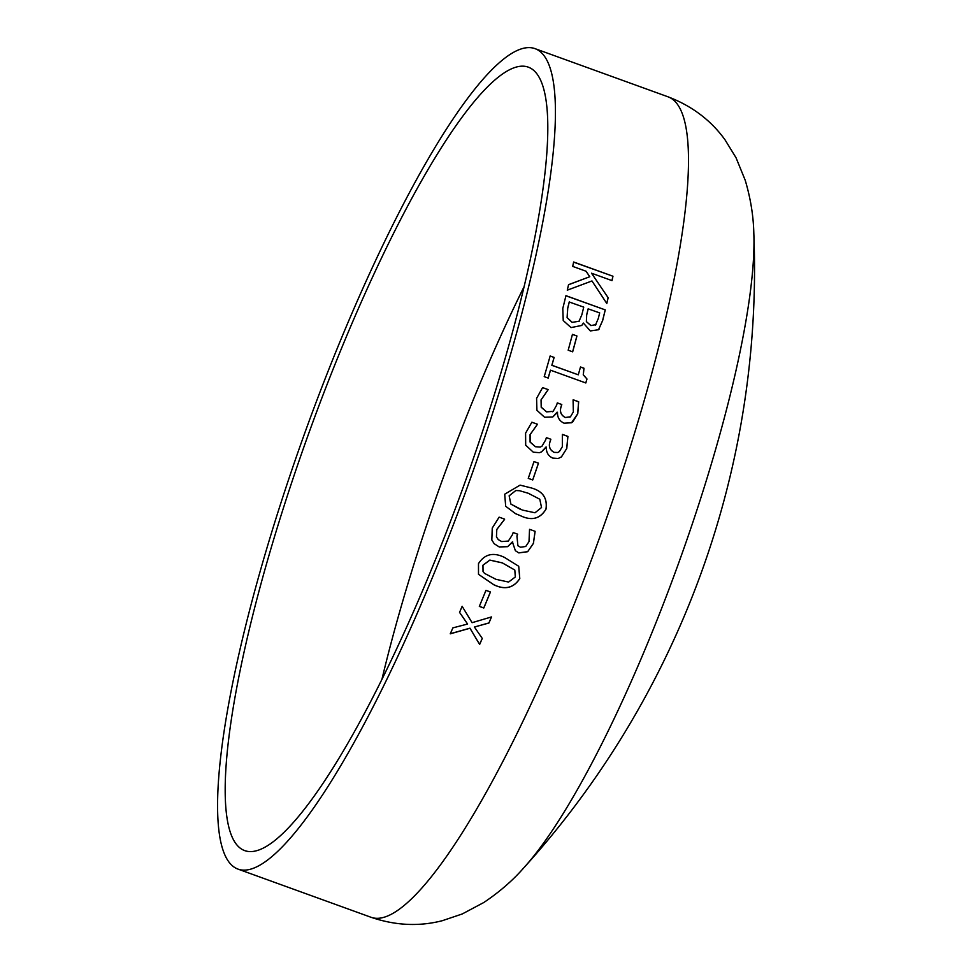 <?xml version="1.0" encoding="UTF-8"?>
<svg xmlns="http://www.w3.org/2000/svg" width="973" height="973" viewBox="0 0 973 973"><rect width="100%" height="100%" fill="white"/><g stroke="black" fill="none" stroke-linecap="round" stroke-linejoin="round"><path stroke-width="1.46" d="M285.807 487.947A436.281 85.648 -70.1 0 0 237.971 869.096A436.281 85.648 -70.1 0 0 467.028 488.032A436.281 85.648 -70.1 0 0 535.028 48.65A436.281 85.648 -70.1 0 0 285.807 487.947M290.343 486.634A416.602 81.781 -70.1 0 0 244.661 850.597A416.602 81.781 -70.1 0 0 463.391 486.719A416.602 81.781 -70.1 0 0 528.327 67.161A416.602 81.781 -70.1 0 0 290.343 486.634M605.267 309.901A436.281 85.648 -70.1 0 1 602.652 320.567L598.541 329.725L590.319 330.942L583.386 323.06L581.781 325.444L571.042 327.585L563.233 320.543L562.783 308.514A436.281 85.648 -70.1 0 0 565.945 295.67L605.267 309.901L565.921 295.78M599.161 329.044L598.541 329.725M576.94 335.977A436.281 85.648 -70.1 0 1 572.659 351.825L568.183 350.207A436.281 85.648 -70.1 0 0 572.452 334.347L576.94 335.977L572.428 334.444M554.124 357.419A436.281 85.648 -70.1 0 1 551.91 365.252L578.278 374.812A436.281 85.648 -70.1 0 0 580.504 366.979L583.982 368.232L583.326 374.8L586.974 378.996A436.281 85.648 -70.1 0 1 585.831 382.973L550.487 370.178A436.281 85.648 -70.1 0 1 548.188 378.071L544.211 376.636A436.281 85.648 -70.1 0 0 550.146 355.984L554.124 357.419L550.122 356.057M548.079 389.577A436.281 85.648 -70.1 0 1 547.957 389.978L541.11 399.83L541.268 407.213L546.644 411.847L553.126 411.348L556.58 405.279A436.281 85.648 -70.1 0 0 557.31 402.883L561.786 404.513A436.281 85.648 -70.1 0 1 561.239 406.325C559.475 411.372 560.849 415.094 565.349 417.502L570.458 416.785L573.352 411.895L573.085 400.037A436.281 85.648 -70.1 0 0 573.158 399.769L578.655 401.752L577.767 413.72L572.696 421.978L571.528 422.769L564.085 423.194C559.499 421.078 557.31 417.441 557.505 412.297L552.786 416.967L544.588 417.259L536.914 410.29L536.585 398.371L542.593 387.595L548.079 389.577L542.545 387.643M552.494 411.761L553.126 411.348M569.837 417.21L570.458 416.785M537.364 424.204A436.281 85.648 -70.1 0 1 537.242 424.605L530.127 434.603L530.139 442.058L535.454 446.716L540.27 447.069L541.985 446.181L545.598 440.051A436.281 85.648 -70.1 0 0 546.388 437.631L550.864 439.249A436.281 85.648 -70.1 0 1 550.268 441.097C548.383 446.193 549.696 449.94 554.172 452.36L557.687 452.494L559.341 451.618L562.358 446.68L562.345 434.676A436.281 85.648 -70.1 0 0 562.43 434.396L567.916 436.391L566.773 448.504L561.494 456.86L558.271 458.478L552.798 458.113C548.225 455.984 546.084 452.323 546.388 447.13L541.547 451.861L539.456 452.688L533.277 452.177L525.688 445.184L525.59 433.143L531.878 422.209L537.364 424.204L531.842 422.246M534.007 461.567L538.483 463.184L533.995 461.591A436.281 85.648 -70.1 0 1 528.254 478.351L532.73 479.969A436.281 85.648 -70.1 0 0 538.483 463.184M504.707 494.199L520.093 485.126L530.297 487.692C542.423 490.647 547.653 497.811 546.011 509.159C540.1 518.937 531.538 521.102 520.324 515.641L515.508 513.659L505.68 506.264L504.707 494.199M512.771 542.01L507.614 546.644L499.198 546.923L494.223 543.737L491.827 540.015L492.253 528.059L499.137 517.149L504.634 519.144A436.281 85.648 -70.1 0 1 504.476 519.546L496.789 529.519L496.485 536.938L498.298 539.614L501.679 541.56L508.344 541.061L512.272 534.968A436.281 85.648 -70.1 0 0 513.185 532.559L517.66 534.177A436.281 85.648 -70.1 0 1 516.967 536.014L517.891 545.707L520.458 547.215L525.724 546.51L529.008 541.596L529.531 529.616A436.281 85.648 -70.1 0 0 529.64 529.336L535.126 531.331L533.411 543.421L527.694 551.703L518.804 552.907L515.374 550.706L512.394 541.876L507.651 546.68L499.234 546.96L494.187 543.7M478.485 563.647C484.651 554.038 493.323 551.971 504.501 557.42L518.718 566.274L519.789 578.607C513.574 588.118 504.878 590.149 493.712 584.712L478.497 574.325L478.485 563.647M485.965 590.356L490.453 591.973A436.281 85.648 -70.1 0 1 483.8 608.016L479.324 606.398A436.281 85.648 -70.1 0 0 485.965 590.356M452.883 627.877L467.599 624.034L459.56 612.406A436.281 85.648 -70.1 0 0 462.151 606.301L472.075 622.684L491.523 616.931A436.281 85.648 -70.1 0 1 488.933 623.012L474.398 627.026L482.28 638.434A436.281 85.648 -70.1 0 1 479.64 644.454L469.971 628.254L450.268 633.824A436.281 85.648 -70.1 0 0 452.883 627.877M612.966 276.235A436.281 85.648 -70.1 0 1 612.017 280.625L591.511 273.206L608.149 297.738A436.281 85.648 -70.1 0 1 606.799 303.491L591.973 280.954L567.271 290.173A436.281 85.648 -70.1 0 0 568.56 284.663L589.772 276.721L586.038 271.224L572.696 266.395A436.281 85.648 -70.1 0 0 573.644 262.005L612.966 276.235L573.62 262.138M668.098 96.838A436.281 85.648 -70.1 0 1 600.098 536.22A436.281 85.648 -70.1 0 1 371.041 917.284C395.306 925.542 419.059 926.685 442.289 920.701L462.224 913.975L483.763 902.53C499.404 892.083 512.88 880.37 524.192 867.393L524.192 867.393A374.191 73.449 -70.1 0 0 678.145 564.474A374.191 73.449 -70.1 0 0 753.82 233.216L753.82 233.216C753.443 215.994 750.584 198.37 745.245 180.333L736.038 157.748L725.019 139.82C711.008 120.36 692.034 106.021 668.098 96.838L535.028 48.65M568.487 284.761L589.772 276.721M611.956 280.613A436.05 85.6 -70.1 0 0 612.881 276.356M591.511 273.206L608.149 297.738M606.763 303.43A436.05 85.6 -70.1 0 0 608.076 297.835M467.599 624.034L459.548 612.333M488.933 623.012L488.92 622.939A436.05 85.6 -70.1 0 0 491.462 616.943M488.92 622.939L474.398 627.026M479.64 644.454L479.616 644.369A436.05 85.6 -70.1 0 0 482.243 638.385M479.616 644.369L469.959 628.169L450.256 633.739M483.8 608.016L483.776 607.955A436.05 85.6 -70.1 0 0 490.404 591.961M483.776 607.955L479.336 606.349M518.706 566.262L519.764 578.546C513.549 588.057 504.853 590.1 493.688 584.651L478.485 574.289M514.802 570.032L502.323 562.868L489.82 560.083L482.936 565.216L483.022 571.504L484.493 573.365L495.902 579.3L508.575 582.061L515.313 576.977L514.814 570.056L502.348 562.917L489.845 560.132L482.961 565.264L483.058 571.565M504.44 519.521L496.753 529.494L496.449 536.901L498.273 539.601M516.967 536.014L516.931 535.989A436.05 85.6 -70.1 0 0 517.612 534.165M516.931 535.989L517.891 545.707M535.089 531.307L533.374 543.384L527.658 551.667L518.767 552.871L515.362 550.694M520.081 485.126L530.249 487.68C542.375 490.647 547.617 497.799 545.962 509.147C540.051 518.925 531.489 521.078 520.287 515.617L515.495 513.659M509.134 495.804L510.91 504.099L522.355 510.059L534.992 512.783L541.535 507.529L539.796 499.234L528.327 493.287L519.679 490.733L515.824 490.514L509.134 495.804L510.861 504.075L520.263 509.268M515.824 490.514L509.183 495.816M519.679 490.733L515.872 490.526M532.693 479.957A436.05 85.6 -70.1 0 0 538.434 463.197M537.181 424.629L530.066 434.627L530.078 442.083L535.393 446.729L540.27 447.069M546.376 437.668L550.864 439.249M550.268 441.097L550.207 441.11A436.05 85.6 -70.1 0 0 550.803 439.273M550.207 441.11C548.334 446.206 549.636 449.964 554.124 452.372L557.651 452.506M562.406 434.445L567.855 436.415L566.712 448.529L561.433 456.872L558.222 458.49M546.011 446.996L541.487 451.873L539.431 452.7M547.896 390.027L541.049 399.879L541.207 407.249L546.583 411.883L553.065 411.372M557.298 402.944L561.786 404.513M561.239 406.325L561.166 406.373A436.05 85.6 -70.1 0 0 561.725 404.549M561.166 406.373C559.414 411.409 560.776 415.13 565.289 417.526L570.397 416.821M573.146 399.83L578.594 401.8L577.707 413.768L571.516 422.769M557.128 412.163L552.725 416.991M551.91 365.252L551.837 365.313A436.05 85.6 -70.1 0 0 554.063 357.492M551.837 365.313L578.278 374.812M580.48 367.052L583.922 368.293L583.253 374.86L586.974 378.996M585.782 382.948A436.05 85.6 -70.1 0 0 586.901 379.056M550.487 370.178L550.426 370.226A436.05 85.6 -70.1 0 1 548.14 378.059M572.611 351.812A436.05 85.6 -70.1 0 0 576.867 336.05M602.652 320.567L602.579 320.652A436.05 85.6 -70.1 0 0 605.194 309.998M602.579 320.652L598.468 329.798M583.386 323.06L581.732 325.493M578.959 321.479L581.854 314.766A436.281 85.648 -70.1 0 0 583.739 307.127L569.229 301.995A436.05 85.6 -70.1 0 1 567.648 308.417L567.101 317.648L572.1 322.391L579.239 321.175M595.391 325.177L598.249 318.633A436.281 85.648 -70.1 0 0 599.672 312.892L588.142 308.842A436.05 85.6 -70.1 0 1 586.61 315.057L586.378 321.649L590.891 325.59L595.938 324.605M590.891 325.59L595.902 324.654M586.61 315.057L586.683 314.972A436.281 85.648 -70.1 0 0 588.215 308.745M586.378 321.649L590.964 325.505M586.683 314.972L586.451 321.564M572.1 322.391L579.203 321.212M567.648 308.417L567.721 308.332A436.281 85.648 -70.1 0 0 569.314 301.898M567.101 317.648L572.173 322.306M567.721 308.332L567.186 317.563M524.131 286.609A416.602 81.781 -70.1 0 0 423.413 534.809A416.602 81.781 -70.1 0 0 381.939 679.324M371.041 917.284L237.971 869.096M524.192 867.393A892.253 892.253 0 0 0 753.82 233.216"/></g></svg>
